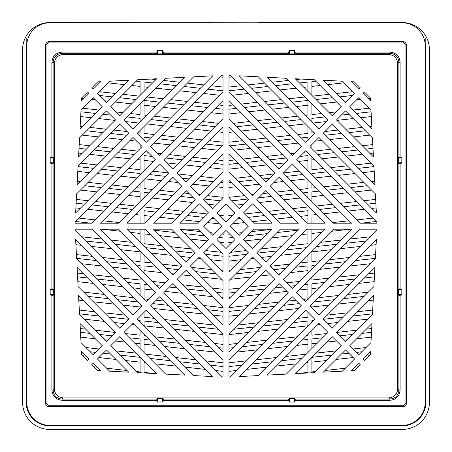 <?xml version="1.0" encoding="UTF-8"?>
<svg xmlns="http://www.w3.org/2000/svg" width="452" height="452" viewBox="0 0 452 452"><rect width="100%" height="100%" fill="white"/><g stroke="black" fill="none" stroke-linecap="round" stroke-linejoin="round"><path stroke-width="0.68" d="M25.052 38.335A26.973 26.973 0 0 0 22.6 49.573L22.6 402.427A26.973 26.973 0 0 0 49.573 429.4L402.427 429.4A26.973 26.973 0 0 0 429.4 402.427L429.4 49.573A26.973 26.973 0 0 0 426.948 38.335A0.599 0.599 0 0 0 425.801 38.584L425.801 402.427A23.38 23.38 0 0 1 402.427 425.801L49.573 425.801A23.38 23.38 0 0 1 26.199 402.427L26.199 38.584A0.599 0.599 0 0 0 25.052 38.335A26.973 26.973 0 0 1 49.573 22.6L257.968 22.809M257.968 22.6L402.427 22.6A26.973 26.973 0 0 1 426.948 38.335M26.804 49.573L26.199 49.573A23.38 23.38 0 0 1 26.871 43.991M425.129 43.991A23.38 23.38 0 0 1 425.801 49.573L425.196 49.573M93.993 366.821L97.135 367.171M106.672 368.233L127.018 370.493M136.549 371.555L140.086 371.945L140.086 357.334L120.113 355.114M110.576 354.057L103.203 353.238M95.575 352.385L90.23 351.792M85.987 347.548L98.965 348.995M115.87 350.876L136.216 353.136M140.086 348.526L140.086 338.955L129.312 337.757M119.774 336.695L110.717 345.718L137.64 372.64L156.725 373.64L119.757 336.678M112.119 335.842L99.429 334.435M89.891 333.373L80.49 332.327M80.292 328.536L85.654 329.129M95.191 330.192L115.509 332.452L78.558 295.478L79.558 314.558L106.48 341.48L115.52 332.44M125.074 333.514L140.086 335.186L140.086 330.446M140.086 321.965L140.086 320.57L138.515 320.395M128.662 319.304L108.633 317.072M99.095 316.016L79.518 313.841M79.32 310.044L94.852 311.773M104.389 312.835L124.735 315.095M139.679 316.756L140.086 316.801L140.086 316.355M140.086 307.88L140.086 303.885M138.176 301.976L117.836 299.716M108.299 298.653L87.954 296.393M83.71 292.15L104.056 294.416M113.593 295.472L133.939 297.738M140.086 295.405L140.086 283.811L127.035 282.359M117.497 281.297L97.152 279.037M87.615 277.974L77.58 276.861M77.382 273.064L83.371 273.731M92.909 274.793L113.254 277.053M122.791 278.116L140.086 280.037L140.086 277.325M140.086 268.844L140.086 265.426L136.238 264.996M126.701 263.94L106.356 261.674M96.818 260.618L76.614 258.369M76.416 254.578L92.575 256.374M102.112 257.437L122.458 259.697M131.995 260.759L140.086 261.657L140.086 250.764M135.899 246.577L115.554 244.317M106.017 243.255L85.671 240.995M76.134 239.933L75.642 239.882M81.433 236.752L101.773 239.018M111.311 240.074L131.656 242.34M140.086 242.289L140.086 229.198M90.982 223.203L75.586 221.491M78.981 218.096L95.253 219.909M102.881 220.757L119.153 222.565M140.086 223.203L139.934 210.265M132.306 209.417L116.034 207.604M108.401 206.756L92.129 204.948M84.501 204.101L76.134 203.168M76.331 199.422L87.891 200.705M95.519 201.558L111.797 203.366M119.424 204.214L135.696 206.022M140.086 201.637L140.086 191.897L132.572 191.066M124.944 190.213L108.672 188.405M101.045 187.557L84.767 185.749M77.286 181.145L80.535 181.506M88.163 182.354L104.435 184.167M112.062 185.015L128.34 186.823M135.967 187.67L140.086 188.128L140.086 183.552M140.086 175.077L140.086 173.517L125.215 171.862M117.588 171.014L101.31 169.206M93.683 168.359L78.049 166.618M80.801 163.155L97.078 164.963M104.706 165.811L120.978 167.624M128.605 168.472L140.086 169.749L140.086 156.991M134.131 154.471L117.853 152.663M110.226 151.815L93.954 150.007M86.321 149.16L79.01 148.346M79.202 144.595L89.716 145.764M97.344 146.612L113.616 148.42M121.249 149.267L137.521 151.081M140.086 148.516L140.086 144.521M126.769 135.272L110.491 133.464M102.864 132.617L86.592 130.803M80.162 126.323L82.354 126.566M89.982 127.413L106.26 129.221M113.887 130.069L127.102 131.538M137.792 132.73L140.086 132.984L140.086 130.43M140.086 121.955L140.086 118.373L127.035 116.921M110.661 115.102L103.135 114.26M95.508 113.412L80.925 111.791M82.626 108.214L98.898 110.022M115.955 111.921L122.803 112.678M130.43 113.525L140.086 114.599L140.086 103.875M135.95 99.53L119.678 97.722M112.051 96.869L99.519 95.479M88.146 94.214L85.631 93.937M99.169 91.671L115.441 93.479M123.068 94.327L139.346 96.135M140.086 95.395L140.086 81.609L136.221 81.179M128.594 80.332L127.995 80.264M324.005 80.264L323.406 80.332M315.778 81.179L311.914 81.609L311.914 95.395M312.654 96.135L328.932 94.327M336.559 93.479L352.831 91.671M366.369 93.937L363.854 94.214M352.481 95.479L339.949 96.869M332.322 97.722L316.05 99.53M311.914 103.875L311.914 114.599L321.57 113.525M329.197 112.678L336.045 111.921M353.102 110.022L369.374 108.214M371.075 111.791L356.492 113.412M348.865 114.26L341.339 115.102M324.965 116.921L311.914 118.373L311.914 121.955M311.914 130.43L311.914 132.984L314.208 132.73M324.898 131.538L338.113 130.069M345.74 129.221L362.018 127.413M369.646 126.566L371.838 126.323M365.408 130.803L349.136 132.617M341.509 133.464L325.231 135.272M311.914 144.521L311.914 148.516M314.479 151.081L330.751 149.267M338.384 148.42L354.656 146.612M362.284 145.764L372.798 144.595M372.99 148.346L365.679 149.16M358.046 150.007L341.774 151.815M334.147 152.663L317.869 154.471M311.914 156.991L311.914 169.749L323.395 168.472M331.022 167.624L347.294 165.811M354.922 164.963L371.199 163.155M373.951 166.618L358.317 168.359M350.69 169.206L334.412 171.014M326.785 171.862L311.914 173.517L311.914 175.077M311.914 183.552L311.914 188.128L316.033 187.67M323.66 186.823L339.938 185.015M347.565 184.167L363.837 182.354M371.465 181.506L374.714 181.145M367.233 185.749L350.955 187.557M343.328 188.405L327.056 190.213M319.428 191.066L311.914 191.897L311.914 201.637M316.304 206.022L332.576 204.214M340.203 203.366L356.481 201.558M364.109 200.705L375.668 199.422M375.866 203.168L367.499 204.101M359.871 204.948L343.599 206.756M335.966 207.604L319.694 209.417M312.066 210.265L311.914 223.203M332.847 222.565L349.119 220.757M356.747 219.909L373.019 218.096M376.414 221.491L361.018 223.203M311.914 229.198L311.914 242.289M320.344 242.34L340.689 240.074M350.227 239.018L370.567 236.752M376.358 239.882L375.866 239.933M366.329 240.995L345.983 243.255M336.446 244.317L316.101 246.577M311.914 250.764L311.914 261.657L320.005 260.759M329.542 259.697L349.888 257.437M359.425 256.374L375.584 254.578M375.386 258.369L355.182 260.618M345.644 261.674L325.299 263.94M315.762 264.996L311.914 265.426L311.914 268.844M311.914 277.325L311.914 280.037L329.209 278.116M338.746 277.053L359.091 274.793M368.629 273.731L374.618 273.064M374.42 276.861L364.385 277.974M354.848 279.037L334.503 281.297M324.965 282.359L311.914 283.811L311.914 295.405M318.061 297.738L338.407 295.472M347.944 294.416L368.29 292.15M364.046 296.393L343.701 298.653M334.164 299.716L313.824 301.976M311.914 303.885L311.914 307.88M311.914 316.355L311.914 316.801L312.321 316.756M327.265 315.095L347.611 312.835M357.148 311.773L372.68 310.044M372.482 313.841L352.905 316.016M343.367 317.072L323.338 319.304M313.485 320.395L311.914 320.57L311.914 321.965M311.914 330.446L311.914 335.186L326.926 333.514M336.48 332.44L345.52 341.48L372.442 314.558L373.442 295.478L336.48 332.44L356.809 330.192M366.346 329.129L371.708 328.536M371.51 332.327L362.108 333.373M352.571 334.435L339.881 335.842M332.243 336.678L295.275 373.64L314.36 372.64L341.283 345.718L332.226 336.695M322.688 337.757L311.914 338.955L311.914 348.526M315.784 353.136L336.13 350.876M353.035 348.995L366.013 347.548M361.769 351.792L356.425 352.385M348.797 353.238L341.424 354.057M331.887 355.114L311.914 357.334L311.914 371.945L315.451 371.555M324.982 370.493L345.328 368.233M354.865 367.171L358.007 366.821M219.361 215.321L224.017 215.841L224.017 205.863M220.559 200.846L204.281 199.038M193.388 197.823L180.382 196.377M172.749 195.53L156.477 193.722M148.849 192.874L144.058 192.337L144.058 197.665M144.058 206.14L144.058 206.954L159.601 208.683M167.229 209.53L183.506 211.338M191.134 212.186L207.406 213.994M224.017 219.977L223.604 219.565M214.067 218.508L211.643 218.237M204.016 217.389L187.738 215.576M180.111 214.728L163.839 212.92M156.206 212.073L144.058 210.722L144.058 223.203M180.28 229.362L200.626 231.622M210.163 232.684L214.768 233.192M222.395 234.046L224.017 234.221L224.017 232.424M223.005 182.738L220.825 182.495M213.197 181.647L196.919 179.834M189.292 178.986L182.241 178.201M165.392 176.331L149.115 174.523M144.058 179.58L144.058 188.569L152.239 189.478M159.872 190.326L176.144 192.14M183.772 192.987L189.145 193.58M198.682 194.642L200.044 194.795M207.677 195.643L223.005 197.349M222.378 145.9L206.106 144.092M198.479 143.244L182.201 141.436M174.574 140.589L158.302 138.775M150.669 137.928L144.058 137.193L144.058 140.018M145.148 151.928L147.781 152.222M157.319 153.279L161.426 153.737M169.054 154.584L185.326 156.392M192.953 157.245L209.231 159.053M216.858 159.901L223.005 160.584M152.025 156.46L144.058 155.578L144.058 170.189L144.883 170.28M152.51 171.127L168.466 172.901M177.998 173.963L192.688 175.596M200.315 176.444L216.587 178.252M223.005 164.353L213.463 163.291M205.835 162.443L189.563 160.635M181.936 159.788L165.658 157.98M151.041 79.055L155.889 79.592M163.517 80.439L179.789 82.253M187.416 83.1L203.694 84.908M211.321 85.756L223.005 87.055M223.005 109.209L215.288 108.35M207.66 107.503L191.382 105.695M183.755 104.841L167.483 103.033M159.855 102.186L144.058 100.429L144.058 115.04L146.702 115.339M154.33 116.187L170.607 117.995M178.235 118.842L194.507 120.65M202.14 121.498L218.412 123.311M223.005 90.824L207.926 89.151M200.298 88.304L184.026 86.49M176.399 85.643L160.121 83.835M152.493 82.987L144.058 82.049L144.058 91.423M146.973 96.982L163.245 98.796M170.873 99.643L187.151 101.451M194.778 102.299L211.05 104.107M218.683 104.954L223.005 105.435M223.005 366.555L209.762 365.08M200.225 364.024L179.879 361.758M170.342 360.702L149.996 358.436M144.058 360.973L144.058 372.391L154.087 373.505M223.005 348.17L218.96 347.724M209.423 346.661L189.077 344.401M179.54 343.339L159.194 341.079M149.657 340.017L144.058 339.395L144.058 352.498M145.753 354.198L166.099 356.458M175.636 357.521L195.982 359.781M205.519 360.843L223.005 362.786M218.627 329.305L198.281 327.045M188.744 325.982L168.398 323.722M158.861 322.66L144.058 321.016L144.058 325.937M144.058 334.418L144.058 335.627L145.42 335.774M154.957 336.836L175.303 339.096M184.834 340.158L205.18 342.424M214.717 343.48L223.005 344.401M223.005 311.411L207.479 309.682M197.942 308.62L177.596 306.36M168.059 305.298L152.832 303.608M144.058 312.383L144.058 317.242L154.618 318.417M164.155 319.479L184.501 321.739M194.038 322.801L214.384 325.061M223.005 293.026L216.683 292.325M207.146 291.263L186.8 289.003M177.263 287.941L169.376 287.065M161.743 286.218L156.917 285.681M147.38 284.619L144.058 284.251L144.058 298.862L148.595 299.365M156.222 300.213L163.822 301.06M173.359 302.117L193.705 304.382M203.242 305.439L223.005 307.637M216.344 273.906L195.998 271.641M186.461 270.584L185.919 270.522M178.286 269.674L166.116 268.318M156.584 267.262L144.058 265.866L144.058 272.816M152.674 281.438L165.138 282.822M182.557 284.76L202.903 287.02M212.44 288.082L223.005 289.257M223.005 256.261L205.202 254.284M194.829 253.131L175.319 250.962M165.782 249.899L145.437 247.639M144.058 254.736L144.058 262.098L152.341 263.019M161.878 264.081L181.681 266.279M191.761 267.403L212.107 269.663M221.644 270.725L223.005 270.872M224.017 246.538L224.017 237.995L219 237.436M204.869 235.865L184.523 233.605M174.986 232.543L154.64 230.283M144.058 229.198L144.058 243.713L161.539 245.662M171.076 246.719L191.422 248.984M205.852 250.583L221.305 252.306M227.983 205.863L227.983 215.841L232.639 215.321M244.594 213.994L260.866 212.186M268.494 211.338L284.771 209.53M292.399 208.683L307.942 206.954L307.942 206.14M307.942 197.665L307.942 192.337L303.151 192.874M295.523 193.722L279.251 195.53M271.618 196.377L258.612 197.823M247.719 199.038L231.441 200.846M297.936 134.538L307.942 133.425L307.942 126.458M301.06 119.577L284.788 121.385M277.155 122.238L260.883 124.046M253.256 124.893L236.984 126.701M229.35 127.549L228.994 127.588M228.994 142.199L242.504 140.702M250.131 139.849L266.403 138.041M274.031 137.193L290.308 135.385M290.461 245.662L307.942 243.713L307.942 229.198M297.359 230.283L277.014 232.543M267.477 233.605L247.131 235.865M233 237.436L227.983 237.995L227.983 246.538M230.695 252.306L246.148 250.583M260.578 248.984L280.924 246.719M299.659 263.019L307.942 262.098L307.942 254.736M306.563 247.639L286.218 249.899M276.68 250.962L257.171 253.131M246.798 254.284L228.994 256.261M228.994 270.872L230.356 270.725M239.893 269.663L260.239 267.403M270.319 266.279L290.122 264.081M307.942 272.816L307.942 265.866L295.416 267.262M285.884 268.318L273.714 269.674M266.081 270.522L265.539 270.584M256.001 271.641L235.656 273.906M228.994 289.257L239.56 288.082M249.097 287.02L269.443 284.76M286.862 282.822L299.326 281.438M303.405 299.365L307.942 298.862L307.942 284.251L304.62 284.619M295.083 285.681L290.257 286.218M282.624 287.065L274.737 287.941M265.2 289.003L244.854 291.263M235.317 292.325L228.994 293.026M228.994 307.637L248.758 305.439M258.295 304.382L278.641 302.117M288.178 301.06L295.777 300.213M297.382 318.417L307.942 317.242L307.942 312.383M299.167 303.608L283.941 305.298M274.404 306.36L254.058 308.62M244.521 309.682L228.994 311.411M237.616 325.061L257.962 322.801M267.499 321.739L287.845 319.479M306.58 335.774L307.942 335.627L307.942 334.418M307.942 325.937L307.942 321.016L293.139 322.66M283.602 323.722L263.256 325.982M253.719 327.045L233.373 329.305M228.994 344.401L237.283 343.48M246.82 342.424L267.166 340.158M276.697 339.096L297.043 336.836M307.942 352.498L307.942 339.395L302.343 340.017M292.806 341.079L272.46 343.339M262.923 344.401L242.577 346.661M233.04 347.724L228.994 348.17M228.994 362.786L246.481 360.843M256.018 359.781L276.364 357.521M285.901 356.458L306.247 354.198M297.913 373.505L307.942 372.391L307.942 360.973M302.004 358.436L281.658 360.702M272.121 361.758L251.775 364.024M242.238 365.08L228.994 366.555M228.994 105.435L233.317 104.954M240.95 104.107L257.222 102.299M264.849 101.451L281.127 99.643M288.755 98.796L305.027 96.982M307.942 91.423L307.942 82.049L299.506 82.987M291.879 83.835L275.601 85.643M267.974 86.49L251.702 88.304M244.074 89.151L228.994 90.824M305.298 115.339L307.942 115.04L307.942 100.429L292.145 102.186M284.517 103.033L268.245 104.841M260.618 105.695L244.34 107.503M236.712 108.35L228.994 109.209M233.588 123.311L249.86 121.498M257.493 120.65L273.765 118.842M281.393 117.995L297.67 116.187M228.994 87.055L240.679 85.756M248.306 84.908L264.584 83.1M272.211 82.253L288.483 80.439M296.111 79.592L300.959 79.055M235.413 178.252L251.685 176.444M259.312 175.596L274.002 173.963M283.534 172.901L299.49 171.127M307.117 170.28L307.942 170.189L307.942 155.578L299.975 156.46M286.342 157.98L270.064 159.788M262.437 160.635L246.165 162.443M238.537 163.291L228.994 164.353M228.994 160.584L235.142 159.901M242.769 159.053L259.047 157.245M266.674 156.392L282.946 154.584M290.574 153.737L294.681 153.279M304.219 152.222L306.851 151.928M307.942 140.018L307.942 137.193L301.331 137.928M293.698 138.775L277.426 140.589M269.799 141.436L253.521 143.244M245.894 144.092L229.622 145.9M228.994 197.349L244.323 195.643M251.956 194.795L253.318 194.642M262.855 193.58L268.228 192.987M275.856 192.14L292.128 190.326M299.761 189.478L307.942 188.569L307.942 179.58M302.885 174.523L286.608 176.331M269.759 178.201L262.708 178.986M255.081 179.834L238.803 181.647M231.175 182.495L228.994 182.738M228.396 219.565L227.983 219.977M227.983 232.424L227.983 234.221L229.605 234.046M237.232 233.192L241.837 232.684M251.374 231.622L271.72 229.362M307.942 223.203L307.942 210.722L295.794 212.073M288.161 212.92L271.889 214.728M264.262 215.576L247.984 217.389M240.357 218.237L237.933 218.508M144.058 126.458L144.058 133.425L154.064 134.538M161.692 135.385L177.969 137.193M185.597 138.041L201.869 139.849M209.496 140.702L223.005 142.199M223.005 127.588L222.65 127.549M215.016 126.701L198.744 124.893M191.117 124.046L174.845 122.238M167.212 121.385L150.94 119.577M140.086 362.131L125.509 360.51M115.972 359.447L98.886 357.549M86.089 356.125L82.948 355.781M311.914 362.131L326.491 360.51M336.028 359.447L353.114 357.549M365.911 356.125L369.052 355.781M307.942 362.572L306.145 362.77M296.608 363.832L276.262 366.097M266.725 367.154L246.38 369.42M236.842 370.476L228.994 371.352M223.005 371.352L215.158 370.476M205.62 369.42L185.275 367.154M175.738 366.097L155.392 363.832M145.855 362.77L144.058 362.572M140.086 343.752L134.707 343.153M125.17 342.091L115.429 341.006M107.802 340.158L104.824 339.831M95.287 338.768L80.744 337.152M311.914 343.752L317.293 343.153M326.83 342.091L336.57 341.006M344.198 340.158L347.176 339.831M356.713 338.768L371.256 337.152M307.942 344.192L296.947 345.413M287.41 346.475L267.064 348.735M257.527 349.797L237.181 352.057M214.819 352.057L194.473 349.797M184.936 348.735L164.59 346.475M155.053 345.413L144.058 344.192M134.374 324.734L131.973 324.463M124.345 323.615L114.028 322.468M104.491 321.412L84.145 319.146M317.626 324.734L320.027 324.463M327.655 323.615L337.972 322.468M347.509 321.412L367.855 319.146M307.942 325.807L287.743 328.056M278.206 329.112L257.86 331.378M248.323 332.435L228.994 334.587M223.005 334.587L203.677 332.435M194.14 331.378L173.794 329.112M164.257 328.056L144.058 325.807M223.005 316.202L212.875 315.078M203.338 314.016L182.992 311.756M173.455 310.693L153.109 308.433M140.086 306.987L123.226 305.111M113.689 304.049L93.344 301.789M83.812 300.727L78.806 300.173M311.914 306.987L328.773 305.111M338.311 304.049L358.656 301.789M368.188 300.727L373.194 300.173M298.891 308.433L278.545 310.693M269.008 311.756L248.662 314.016M239.125 315.078L228.994 316.202M223.005 297.823L222.079 297.721M212.542 296.659L192.196 294.399M182.659 293.337L165.059 291.382M152.776 290.014L144.058 289.043M140.086 288.602L132.43 287.755M122.893 286.692L102.547 284.432M93.01 283.37L77.834 281.681M311.914 288.602L319.57 287.755M329.107 286.692L349.452 284.432M358.99 283.37L374.166 281.681M307.942 289.043L299.224 290.014M286.941 291.382L269.341 293.337M259.804 294.399L239.458 296.659M229.921 297.721L228.994 297.823M132.091 269.335L111.751 267.07M102.214 266.013L81.868 263.748M319.909 269.335L340.249 267.07M349.786 266.013L370.131 263.748M307.942 270.663L290.026 272.658M280.489 273.714L278.025 273.991M270.398 274.839L260.143 275.98M250.606 277.036L230.26 279.302M221.74 279.302L201.394 277.036M191.857 275.98L181.602 274.839M173.975 273.991L171.511 273.714M161.974 272.658L144.058 270.663M223.005 261.058L210.598 259.68M201.061 258.617L198.145 258.295M190.518 257.448L180.715 256.357M171.178 255.295L150.832 253.035M140.086 251.837L120.95 249.713M111.412 248.651L91.067 246.391M81.529 245.329L75.896 244.701M311.914 251.837L331.05 249.713M340.588 248.651L360.933 246.391M370.471 245.329L376.104 244.701M301.168 253.035L280.822 255.295M271.285 256.357L261.482 257.448M253.854 258.295L250.939 258.617M241.402 259.68L228.994 261.058M224.017 242.786L219.796 242.317M207.056 240.905L189.913 238.995M180.376 237.938L160.036 235.673M150.499 234.616L144.058 233.899M140.086 233.458L130.153 232.351M120.616 231.294L101.762 229.198M311.914 233.458L321.847 232.351M331.384 231.294L350.238 229.198M307.942 233.899L301.501 234.616M291.964 235.673L271.624 237.938M262.087 238.995L244.944 240.905M232.204 242.317L227.983 242.786M219.463 223.898L207.327 222.553M199.699 221.706L183.422 219.892M175.794 219.045L159.522 217.237M151.895 216.389L144.058 215.519M140.086 215.073L135.617 214.581M127.989 213.728L111.717 211.92M104.09 211.073L87.812 209.265M80.185 208.417L75.885 207.937M311.914 215.073L316.383 214.581M324.011 213.728L340.283 211.92M347.91 211.073L364.188 209.265M371.815 208.417L376.115 207.937M307.942 215.519L300.105 216.389M292.478 217.237L276.206 219.045M268.578 219.892L252.301 221.706M244.673 222.553L232.537 223.898M140.086 196.693L128.261 195.377M120.627 194.529L104.355 192.721M96.728 191.874L80.456 190.066M311.914 196.693L323.739 195.377M331.372 194.529L347.644 192.721M355.272 191.874L371.544 190.066M307.942 197.134L307.467 197.191M299.84 198.038L283.562 199.846M275.935 200.694L259.663 202.502M243.684 204.281L235.758 205.163M216.242 205.163L208.315 204.281M192.337 202.502L176.065 200.694M168.438 199.846L152.16 198.038M144.533 197.191L144.058 197.134M137.171 177.986L120.899 176.178M113.271 175.331L96.994 173.523M89.366 172.675L77.8 171.387M314.829 177.986L331.101 176.178M338.729 175.331L355.006 173.523M362.634 172.675L374.199 171.387M307.196 178.834L290.924 180.647M283.297 181.495L273.901 182.54M259.392 184.15L243.119 185.958M235.492 186.806L228.994 187.529M223.005 187.529L216.508 186.806M208.88 185.958L192.608 184.15M178.099 182.54L168.703 181.495M161.076 180.647L144.804 178.834M140.086 159.929L137.442 159.635M129.814 158.788L113.537 156.98M105.909 156.132L89.637 154.318M82.01 153.471L78.755 153.109M311.914 159.929L314.558 159.635M322.186 158.788L338.463 156.98M346.091 156.132L362.363 154.318M369.99 153.471L373.245 153.109M307.942 160.37L298.286 161.443M285.042 162.918L274.381 164.104M266.753 164.952L250.481 166.76M242.848 167.607L228.994 169.15M223.005 169.15L209.152 167.607M201.519 166.76L185.247 164.952M177.619 164.104L166.957 162.918M153.714 161.443L144.058 160.37M136.736 141.177L130.08 140.436M122.452 139.589L106.18 137.781M98.553 136.928L82.275 135.12M315.264 141.177L321.92 140.436M329.548 139.589L345.82 137.781M353.447 136.928L369.725 135.12M298.015 143.092L281.743 144.9M274.115 145.753L257.838 147.561M250.21 148.409L233.938 150.217M218.062 150.217L201.79 148.409M194.162 147.561L177.885 145.753M170.257 144.9L153.985 143.092M223.005 132.385L218.333 131.865M210.705 131.018L194.428 129.21M186.8 128.362L170.528 126.549M162.901 125.701L146.623 123.893M138.996 123.046L125.594 121.554M115.09 120.39L98.819 118.577M91.191 117.729L80.671 116.559M313.004 123.046L326.406 121.554M336.909 120.39L353.181 118.577M360.809 117.729L371.329 116.559M305.377 123.893L289.099 125.701M281.472 126.549L265.2 128.362M257.572 129.21L241.295 131.018M233.667 131.865L228.994 132.385M140.086 104.785L139.267 104.694M131.634 103.847L115.362 102.033M107.734 101.186L104.915 100.875M95.378 99.813L91.457 99.378M83.829 98.53L81.631 98.287M311.914 104.785L312.733 104.694M320.366 103.847L336.638 102.033M344.266 101.186L347.085 100.875M356.622 99.813L360.543 99.378M368.171 98.53L370.369 98.287M307.942 105.226L296.461 106.502M288.834 107.35L272.562 109.158M264.928 110.005L248.656 111.819M241.029 112.667L228.994 114M223.005 114L210.971 112.667M203.343 111.819L187.071 110.005M179.438 109.158L163.166 107.35M155.539 106.502L144.058 105.226M219.887 95.276L203.615 93.462M195.982 92.615L179.71 90.807M172.082 89.959L155.804 88.151M148.177 87.304L144.058 86.846M140.086 86.4L131.905 85.49M124.277 84.643L108 82.835M100.372 81.987L98.683 81.801M311.914 86.4L320.095 85.49M327.723 84.643L344 82.835M351.628 81.987L353.317 81.801M307.942 86.846L303.823 87.304M296.196 88.151L279.918 89.959M272.29 90.807L256.018 92.615M248.385 93.462L232.113 95.276M240.95 75.908L239.475 76.072M231.848 76.925L228.994 77.241M223.005 77.241L220.152 76.925M212.525 76.072L211.05 75.908M162.918 402.02L163.217 400.297L288.783 400.297L289.082 402.02L294.783 402.02L295.083 400.297L389.912 400.297C396.099 399.692 399.495 396.297 400.093 390.11L400.093 295.286L401.822 294.981L401.822 289.286L400.093 288.981L400.093 163.421L401.822 163.115L401.822 157.42L400.093 157.115L400.093 62.291C399.495 56.104 396.099 52.709 389.912 52.104L295.083 52.104L294.783 50.381L289.082 50.381L288.783 52.104L163.217 52.104L162.918 50.381L157.217 50.381L156.917 52.104L62.088 52.104C55.907 52.709 52.511 56.104 51.907 62.291L51.907 157.115L50.178 157.42L50.178 162.686L53.698 162.884L53.104 163.59L53.104 288.811L53.698 289.512L53.698 294.749L53.104 295.455L53.104 390.11C53.635 395.568 56.63 398.568 62.088 399.099L62.088 400.297L156.917 400.297L157.217 402.02L162.918 402.02M50.178 162.686L50.178 163.115L53.104 163.59M51.907 163.421L51.907 288.981L50.178 289.286L50.178 294.551L53.698 294.749M50.178 294.551L50.178 294.981L53.104 295.455M403.218 406.557L48.782 406.557A3.136 3.136 0 0 1 45.646 403.421L45.646 44.782A3.136 3.136 0 0 1 48.782 41.646L403.218 41.646A3.136 3.136 0 0 1 406.354 44.782L406.354 403.421A3.136 3.136 0 0 1 403.218 406.557L403.218 405.258A1.842 1.842 0 0 0 405.06 403.421L406.258 403.421A3.04 3.04 0 0 1 403.218 406.455L48.782 406.455A3.04 3.04 0 0 1 45.742 403.421L46.94 403.421A1.842 1.842 0 0 0 48.782 405.258L48.782 406.557M425.196 402.421A22.979 22.979 0 0 1 402.218 425.394L49.782 425.394A22.979 22.979 0 0 1 26.804 402.421L26.804 45.782A22.979 22.979 0 0 1 49.782 22.809L402.218 22.809A22.979 22.979 0 0 1 425.196 45.782L425.196 402.421L425.801 402.427M51.907 295.286L51.907 390.11L53.104 390.11L54.302 388.912C54.833 394.37 57.828 397.364 63.291 397.896L62.088 399.099L156.742 399.099L157.449 398.5L162.686 398.5L162.488 402.02M162.686 398.5L163.387 399.099L163.217 400.297M156.742 399.099L156.917 400.297M157.449 398.5L157.646 402.02M51.907 288.981L53.104 288.811M50.178 289.715L53.698 289.512M51.907 157.115L53.104 156.946L53.698 157.646L53.698 162.884M50.178 157.85L53.698 157.646M163.217 52.104L163.387 53.302L162.686 53.901L157.449 53.901L156.742 53.302L62.088 53.302C56.63 53.833 53.635 56.828 53.104 62.291L51.907 62.291M156.742 53.302L156.917 52.104M157.449 53.901L157.646 50.381M162.686 53.901L162.488 50.381M295.083 52.104L295.258 53.302L294.551 53.901L289.314 53.901L288.613 53.302L288.783 52.104M54.302 388.912L54.302 63.489C54.833 58.031 57.828 55.031 63.291 54.5L388.709 54.5C394.172 55.031 397.167 58.031 397.698 63.489L397.698 388.912C397.167 394.37 394.172 397.364 388.709 397.896L63.291 397.896M228.994 360.244L228.994 377.115L230.271 377.047L301.444 305.88L292.399 296.84L228.994 360.244M239.221 376.578L258.301 375.578L314.722 319.163L305.682 310.117L239.221 376.578M267.251 375.109L286.331 374.109L327.999 332.44L318.959 323.4L267.251 375.109M323.304 372.171L342.39 371.171L354.56 359.001L345.52 349.961L323.304 372.171M351.334 370.702L354.278 370.55L360.199 364.634L358.803 363.238L351.334 370.702M364.436 360.397L370.352 354.481L370.504 351.537L363.041 359.001L364.436 360.397M370.973 342.588L371.973 323.508L349.758 345.718L358.803 354.763L370.973 342.588M373.911 286.534L374.911 267.448L323.197 319.163L332.243 328.203L373.911 286.534M375.38 258.504L376.38 239.419L309.919 305.88L318.959 314.92L375.38 258.504M305.682 301.642L376.849 230.475L376.917 229.198L360.041 229.198L296.636 292.602L305.682 301.642M97.722 370.55L100.666 370.702L93.197 363.238L91.801 364.634L97.722 370.55M109.61 371.171L128.696 372.171L106.48 349.961L97.44 359.001L109.61 371.171M165.669 374.109L184.749 375.109L133.041 323.4L124.001 332.44L165.669 374.109M193.699 375.578L212.779 376.578L146.318 310.117L137.278 319.163L193.699 375.578M150.556 305.88L221.729 377.047L223.005 377.115L223.005 360.244L159.601 296.84L150.556 305.88M81.648 354.481L87.564 360.397L88.959 359.001L81.496 351.537L81.648 354.481M91.959 229.198L75.083 229.198L75.151 230.475L146.318 301.642L155.364 292.602L91.959 229.198M75.62 239.419L76.62 258.504L133.041 314.92L142.081 305.88L75.62 239.419M77.089 267.448L78.089 286.534L119.757 328.203L128.803 319.163L77.089 267.448M80.027 323.508L81.027 342.588L93.197 354.763L102.242 345.718L80.027 323.508M81.648 97.92L81.496 100.864L88.959 93.4L87.564 92.005L81.648 97.92M81.027 109.808L80.027 128.893L102.242 106.678L93.197 97.638L81.027 109.808M79.558 137.837L78.558 156.923L115.52 119.961L106.48 110.915L79.558 137.837M78.089 165.867L77.089 184.953L128.803 133.238L119.757 124.198L78.089 165.867M76.62 193.897L75.62 212.982L142.081 146.521L133.041 137.476L76.62 193.897M146.318 150.759L75.151 221.926L75.083 223.203L91.959 223.203L155.364 159.799L146.318 150.759M97.722 81.852L91.801 87.767L93.197 89.163L100.666 81.693L97.722 81.852M223.005 92.157L223.005 75.286L221.729 75.348L150.556 146.521L159.601 155.561L223.005 92.157M212.779 75.817L193.699 76.817L137.278 133.238L146.318 142.278L212.779 75.817M184.749 77.286L165.669 78.286L124.001 119.961L133.041 129.001L184.749 77.286M156.725 78.755L137.64 79.755L110.717 106.678L119.757 115.723L156.725 78.755M128.696 80.224L109.61 81.224L97.44 93.4L106.48 102.44L128.696 80.224M354.278 81.852L351.334 81.693L358.803 89.163L360.199 87.767L354.278 81.852M342.39 81.224L323.304 80.224L345.52 102.44L354.56 93.4L342.39 81.224M314.36 79.755L295.275 78.755L332.243 115.723L341.283 106.678L314.36 79.755M286.331 78.286L267.251 77.286L318.959 129.001L327.999 119.961L286.331 78.286M258.301 76.817L239.221 75.817L305.682 142.278L314.722 133.238L258.301 76.817M301.444 146.521L230.271 75.348L228.994 75.286L228.994 92.157L292.399 155.561L301.444 146.521M370.352 97.92L364.436 92.005L363.041 93.4L370.504 100.864L370.352 97.92M360.041 223.203L376.917 223.203L376.849 221.926L305.682 150.759L296.636 159.799L360.041 223.203M376.38 212.982L375.38 193.897L318.959 137.476L309.919 146.521L376.38 212.982M374.911 184.953L373.911 165.867L332.243 124.198L323.197 133.238L374.911 184.953M373.442 156.923L372.442 137.837L345.52 110.915L336.48 119.961L373.442 156.923M371.973 128.893L370.973 109.808L358.803 97.638L349.758 106.678L371.973 128.893M228.994 100.632L228.994 118.718L279.121 168.839L288.161 159.799L228.994 100.632M292.399 164.036L283.359 173.082L333.48 223.203L351.566 223.203L292.399 164.036M252.561 195.4L261.601 186.36L228.994 153.753L228.994 171.839L252.561 195.4M280.364 223.203L298.444 223.203L265.838 190.597L256.798 199.637L280.364 223.203M243.521 239.481L252.561 248.521L271.884 229.198L253.804 229.198L243.521 239.481M228.994 254.001L228.994 272.087L248.323 252.758L239.277 243.718L228.994 254.001M283.359 279.319L292.399 288.359L351.566 229.198L333.48 229.198L283.359 279.319M228.994 333.683L228.994 351.763L288.161 292.602L279.121 283.557L228.994 333.683M256.798 252.758L265.838 261.804L298.444 229.198L280.364 229.198L256.798 252.758M228.994 280.562L228.994 298.648L261.601 266.042L252.561 256.996L228.994 280.562M270.081 266.042L279.121 275.082L325.005 229.198L306.919 229.198L270.081 266.042M228.994 307.123L228.994 325.203L274.884 279.319L265.838 270.279L228.994 307.123M230.237 226.198L239.277 235.243L248.323 226.198L239.277 217.158L230.237 226.198M253.804 223.203L271.884 223.203L252.561 203.88L243.521 212.92L253.804 223.203M248.323 199.637L228.994 180.314L228.994 198.4L239.277 208.683L248.323 199.637M228.994 127.193L228.994 145.278L265.838 182.122L274.884 173.082L228.994 127.193M306.919 223.203L325.005 223.203L279.121 177.32L270.081 186.36L306.919 223.203M235.04 212.92L226 203.88L216.96 212.92L226 221.96L235.04 212.92M223.005 145.278L223.005 127.193L177.116 173.082L186.162 182.122L223.005 145.278M181.919 186.36L172.879 177.32L126.995 223.203L145.081 223.203L181.919 186.36M223.005 198.4L223.005 180.314L203.677 199.637L212.722 208.683L223.005 198.4M208.479 212.92L199.439 203.88L180.116 223.203L198.196 223.203L208.479 212.92M223.005 118.718L223.005 100.632L163.839 159.799L172.879 168.839L223.005 118.718M168.641 173.082L159.601 164.036L100.434 223.203L118.52 223.203L168.641 173.082M223.005 171.839L223.005 153.753L190.399 186.36L199.439 195.4L223.005 171.839M153.556 223.203L171.636 223.203L195.202 199.637L186.162 190.597L153.556 223.203M198.196 229.198L180.116 229.198L199.439 248.521L208.479 239.481L198.196 229.198M212.722 243.718L203.677 252.758L223.005 272.087L223.005 254.001L212.722 243.718M118.52 229.198L100.434 229.198L159.601 288.359L168.641 279.319L118.52 229.198M172.879 283.557L163.839 292.602L223.005 351.763L223.005 333.683L172.879 283.557M171.636 229.198L153.556 229.198L186.162 261.804L195.202 252.758L171.636 229.198M199.439 256.996L190.399 266.042L223.005 298.648L223.005 280.562L199.439 256.996M145.081 229.198L126.995 229.198L172.879 275.082L181.919 266.042L145.081 229.198M186.162 270.279L177.116 279.319L223.005 325.203L223.005 307.123L186.162 270.279M212.722 235.243L221.762 226.198L212.722 217.158L203.677 226.198L212.722 235.243M235.04 239.481L226 230.441L216.96 239.481L226 248.521L235.04 239.481M288.783 400.297L288.613 399.099L289.314 398.5L294.551 398.5L295.258 399.099L295.083 400.297M389.912 400.297L389.912 399.099C395.37 398.568 398.365 395.568 398.896 390.11L400.093 390.11M294.551 398.5L294.354 402.02M289.314 398.5L289.512 402.02M400.093 295.286L398.896 295.455L398.302 294.749L401.822 294.551M398.302 294.749L398.302 289.512L401.822 289.715M398.302 289.512L398.896 288.811L400.093 288.981M400.093 163.421L398.896 163.59L398.302 162.884L398.302 157.646L398.896 156.946L400.093 157.115M398.896 156.946L398.896 62.291C398.365 56.828 395.37 53.833 389.912 53.302L389.912 52.104M294.551 53.901L294.354 50.381M289.314 53.901L289.512 50.381M398.302 157.646L401.822 157.85M398.302 162.884L401.822 162.686M26.199 402.427L26.804 402.427M402.427 425.801L402.427 425.394M49.573 425.394L49.573 425.801M405.06 44.782A1.842 1.842 40.6 0 0 403.218 42.946L403.218 41.748A3.04 3.04 0 0 1 406.258 44.782L405.06 44.782L405.06 403.421M46.94 403.421L46.94 44.782L45.742 44.782A3.04 3.04 0 0 1 48.782 41.748L48.782 41.646M403.218 41.646L48.782 41.748L48.782 42.946A1.842 1.842 0 0 0 46.94 44.782M48.782 42.946L403.218 42.946M403.218 405.258L48.782 405.258M51.907 390.11C52.505 396.297 55.901 399.692 62.088 400.297M406.354 44.782L406.354 403.421M45.646 403.421L45.646 44.782M54.302 63.489L53.104 62.291L53.104 156.946M63.291 54.5L62.088 53.302L62.088 52.104M388.709 54.5L389.912 53.302L295.258 53.302M163.387 53.302L288.613 53.302M288.613 399.099L163.387 399.099M388.709 397.896L389.912 399.099L295.258 399.099M397.698 388.912L398.896 390.11L398.896 295.455M398.896 163.59L398.896 288.811M400.093 62.291L398.896 62.291L397.698 63.489"/></g></svg>
